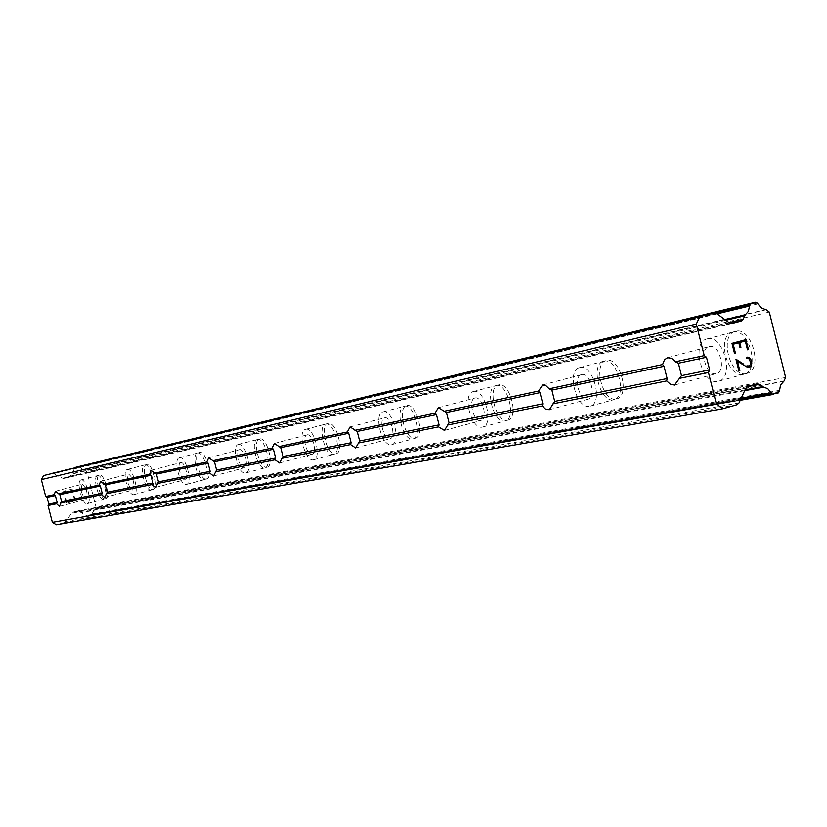 <?xml version="1.0" encoding="UTF-8"?>
<svg xmlns="http://www.w3.org/2000/svg" width="827" height="827" viewBox="0 0 827 827"><rect width="100%" height="100%" fill="white"/><g stroke="black" fill="none" stroke-linecap="round" stroke-linejoin="round"><path stroke-width="0.62" stroke-dasharray="4.13 3.1" d="M82.193 484.219C86.732 488.437 88.055 493.481 86.153 499.332L86.08 499.353C81.542 495.084 80.229 490.039 82.152 484.229L82.193 484.219M105.505 498.815L105.629 498.784C110.901 497.895 104.46 473.354 99.416 475.132L99.354 475.143C94.082 475.99 100.418 500.397 105.505 498.815M105.525 498.805L105.649 498.774C110.921 497.895 104.481 473.344 99.436 475.122L99.374 475.143C94.102 475.99 100.439 500.387 105.525 498.805M128.578 474.036C133.581 478.451 134.987 483.774 132.785 490.029L132.692 490.049C127.689 485.583 126.304 480.249 128.526 474.057L128.578 474.036M153.047 489.522L153.202 489.481C159.084 488.437 152.261 462.51 146.617 464.464L146.544 464.485C140.652 465.467 147.351 491.259 153.047 489.522L153.222 489.481C159.104 488.437 152.282 462.5 146.637 464.454L146.565 464.474C140.673 465.467 147.371 491.248 153.067 489.522M180.72 462.593C184.69 461.27 189.311 478.812 185.186 479.577L185.072 479.598C181.061 480.828 176.513 463.337 180.648 462.613L180.72 462.593M206.45 479.091L206.647 479.04C213.242 477.799 205.995 450.312 199.638 452.483L199.545 452.503C192.929 453.672 200.02 480.994 206.45 479.091M206.471 479.081L206.667 479.029C213.263 477.789 206.016 450.312 199.658 452.472L199.565 452.493C192.949 453.661 200.041 480.994 206.471 479.081M239.727 449.64C244.254 448.162 249.175 466.831 244.503 467.741L244.368 467.772C239.809 469.136 234.961 450.529 239.644 449.661L239.727 449.64M266.863 467.276L267.111 467.214C274.574 465.735 266.842 436.511 259.626 438.92L259.502 438.951C252.018 440.336 259.564 469.405 266.863 467.276M266.894 467.276L267.142 467.214C274.605 465.725 266.863 436.501 259.647 438.91L259.533 438.941C252.039 440.326 259.595 469.395 266.894 467.276M307.086 434.857C312.265 433.193 317.547 453.124 312.224 454.219L312.037 454.271C306.817 455.801 301.628 435.932 306.972 434.888L307.086 434.857M335.783 453.816L336.103 453.734C344.611 451.924 336.31 420.747 328.05 423.455L327.895 423.496C319.346 425.15 327.42 456.194 335.783 453.816M335.803 453.806L336.134 453.723C344.632 451.924 336.341 420.736 328.081 423.445L327.916 423.486C319.377 425.14 327.451 456.184 335.803 453.806M384.689 417.821C390.685 415.94 396.371 437.297 390.251 438.651L390.003 438.713C383.966 440.45 378.384 419.134 384.534 417.862L384.689 417.821M415.123 438.31L415.557 438.196C425.326 435.984 416.374 402.584 406.832 405.643L406.626 405.695C396.784 407.711 405.457 440.998 415.123 438.31M415.144 438.3L415.578 438.186C425.347 435.974 416.394 402.573 406.853 405.643L406.646 405.695C396.805 407.701 405.478 440.987 415.144 438.3M475.07 397.983C482.069 395.823 488.261 418.813 481.138 420.509L480.797 420.602C473.737 422.576 467.689 399.617 474.853 398.035L475.07 397.983M507.437 420.261L508.047 420.106C519.366 417.325 509.628 381.412 498.505 384.927L498.216 385C486.762 387.47 496.148 423.341 507.437 420.261M507.468 420.261L508.067 420.095C519.397 417.325 509.659 381.402 498.536 384.917L498.247 384.989C486.793 387.47 496.179 423.331 507.468 420.261M581.67 374.59C589.93 372.088 596.732 396.919 588.379 399.1L587.883 399.234C579.531 401.529 572.925 376.667 581.35 374.672L581.67 374.59M616.218 399.007L617.087 398.769C630.36 395.192 619.64 356.447 606.522 360.51L606.098 360.624C592.618 363.735 602.852 402.563 616.218 399.007M616.249 398.996L617.118 398.759C630.381 395.192 619.671 356.437 606.553 360.5L606.129 360.613C592.649 363.725 602.883 402.553 616.249 398.996M709.277 346.575C719.149 343.65 726.726 370.527 716.844 373.442L716.068 373.67C706.041 376.347 698.732 349.325 708.78 346.709L709.277 346.575M746.274 373.587L747.639 373.194C763.3 368.428 751.329 326.551 735.679 331.317L735.017 331.493C718.963 335.514 730.251 377.753 746.274 373.587M746.305 373.587L747.67 373.184C763.331 368.418 751.361 326.541 735.71 331.307L735.048 331.482C718.994 335.504 730.282 377.743 746.305 373.587M707.333 338.832C722.777 334.118 734.81 376.295 719.356 381.009L718.001 381.402C702.195 385.506 690.824 342.978 706.682 339.008L707.333 338.832M732.867 332.061C748.487 327.306 760.468 369.214 744.827 373.98L743.463 374.373C727.46 378.528 716.161 336.258 732.205 332.247L732.867 332.061M579.892 367.539C592.825 363.518 603.596 402.522 590.519 406.047L589.661 406.284C576.491 409.778 566.185 370.703 579.479 367.653L579.892 367.539M603.875 361.213C616.973 357.15 627.693 395.926 614.451 399.493L613.572 399.73C600.226 403.276 589.992 364.428 603.452 361.316L603.875 361.213M473.437 391.522C484.395 388.049 494.184 424.179 483.03 426.908L482.441 427.063C471.318 430.092 461.869 394.024 473.158 391.595L473.437 391.522M496.004 385.578C507.116 382.074 516.865 418.007 505.555 420.788L504.956 420.943C493.678 424.013 484.281 388.132 495.714 385.661L496.004 385.578M383.18 411.846C392.556 408.817 401.56 442.404 391.946 444.575L391.522 444.688C382.012 447.335 373.287 413.872 382.973 411.898L383.18 411.846M404.475 406.264C413.996 403.204 422.959 436.625 413.2 438.827L412.766 438.941C403.121 441.628 394.438 408.321 404.269 406.315L404.475 406.264M305.68 429.306C313.795 426.629 322.127 457.972 313.764 459.74L313.454 459.812C305.235 462.159 297.12 430.96 305.525 429.347L305.68 429.306M325.817 424.034C334.067 421.336 342.368 452.534 333.881 454.333L333.56 454.405C325.207 456.783 317.134 425.729 325.662 424.075L325.817 424.034M238.403 444.461C245.495 442.083 253.269 471.442 245.929 472.889L245.691 472.951C238.517 475.039 230.929 445.836 238.29 444.492L238.403 444.461M257.507 439.468C264.712 437.059 272.455 466.304 265.002 467.782L264.754 467.844C257.466 469.963 249.909 440.884 257.393 439.499L257.507 439.468M179.469 457.734C185.713 455.594 192.991 483.206 186.509 484.415L186.313 484.457C180.007 486.338 172.874 458.892 179.376 457.755L179.469 457.734M197.622 453C203.969 450.839 211.226 478.337 204.631 479.577L204.445 479.619C198.025 481.531 190.923 454.188 197.529 453.031L197.622 453M127.41 469.467C132.94 467.534 139.794 493.574 134.015 494.587L133.871 494.629C128.278 496.324 121.548 470.439 127.337 469.478L127.41 469.467M144.704 464.96C150.328 463.006 157.161 488.953 151.289 489.998L151.134 490.029C145.449 491.765 138.75 465.963 144.632 464.981L144.704 464.96M81.087 479.898C86.018 478.14 92.5 502.785 87.321 503.643L87.197 503.674C82.204 505.225 75.846 480.735 81.025 479.908L81.087 479.898M97.586 475.608C102.62 473.83 109.071 498.381 103.809 499.27L103.675 499.301C98.599 500.873 92.262 476.466 97.524 475.618L97.586 475.608M740 347.578L738.79 342.771M734.479 353.346L731.988 343.381L745.933 339.639M747.515 349.821L745.292 341.034M747.443 357.15L746.616 357.378L746.905 358.536M747.029 367.012L748.569 367.477M737.488 361.347L747.008 367.023M738.904 370.982L735.947 359.176M749.097 358.742L750.844 363.177L750.606 364.862L748.352 366.278M747.66 358.329L749.076 358.753M74.637 500.397L71.153 501.317L74.647 500.397L73.427 495.673L74.637 500.397M71.153 501.317L70.481 498.743L71.153 501.317M69.902 498.898L70.564 501.472L69.913 498.898M70.564 501.472L67.07 502.392L70.574 501.472M67.07 502.392L65.85 497.668L67.07 502.392M65.271 497.823L66.646 503.167L75.381 500.862L74.006 495.528L73.427 495.673L74.006 495.528L75.381 500.862L66.646 503.167L65.271 497.823M70.636 491.91L71.256 491.755L70.636 491.91L70.853 490.773L70.636 491.91M71.246 491.755L71.453 490.742L71.256 491.755M71.453 490.742L72.342 489.119L71.453 490.742M72.311 488.984L63.576 491.269L72.321 488.984M63.576 491.269L63.731 491.879L71.339 489.894L70.853 490.773L71.349 489.894L63.731 491.879L63.576 491.269M714.29 312.895L74.906 467.834L70.45 476.125L63.472 478.595L52.535 473.251M56.329 524.804L65.137 522.447L72.166 512.389L77.996 510.838L87.342 516.162L90.939 515.531L95.973 506.92L86.907 471.669L78.389 466.604M745.065 389.858L81.325 512.275M744.693 390.664L81.873 512.575M779.427 391.398L91.818 514.59M779.582 390.334L91.931 514.001M783.738 381.433L94.702 509.112M784.017 381.061L94.888 508.905M785.65 377.463L95.973 506.92M769.296 312.058L86.907 471.669M766.184 309.743L85.005 470.47M765.761 309.556L84.736 470.377M757.956 303.891L79.961 467.462M757.315 303.033L79.578 467.007M724.979 319.625L71.866 473.654M725.837 320.256L71.525 474.191M737.033 404.723L65.137 522.447M739.028 402.925L66.408 521.444M745.83 388.204L70.895 513.391M747.815 386.416L72.166 512.389M756.881 383.883L77.862 510.869M747.153 386.695L79.454 511.117M741.24 398.138L86.546 515.479M740.765 399.172L86.949 515.924M740.485 399.772L87.342 516.162M88.044 516.296L740.237 400.299L88.127 516.286M778.083 393.094L90.939 515.531M779.065 392.194L91.57 515.025M756.633 302.517L79.154 466.738M715.944 313.123L74.688 468.227M717.092 313.857L74.554 468.826M729.042 322.602L70.45 476.125M730.737 323.491L69.179 477.117M731.895 323.502L63.472 478.595M729.476 322.912L61.88 478.347M716.616 313.516L54.075 473.509M59.42 506.403L86.153 499.332M104.75 497.451L132.785 490.029M155.745 487.392L185.186 479.577M213.511 476.001L244.503 467.741M279.516 462.975L312.224 454.219M355.651 447.955L390.251 438.651M444.44 430.433L481.138 420.509M549.345 409.716L588.379 399.1M675.235 384.855L716.844 373.442M719.356 381.009L744.827 373.98M590.519 406.047L614.451 399.493M483.03 426.908L505.555 420.788M391.946 444.575L413.2 438.827M313.764 459.74L333.881 454.333M245.929 472.889L265.002 467.782M186.509 484.415L204.631 479.577M134.015 494.587L151.289 489.998M87.321 503.643L103.809 499.27M81.025 479.908L97.524 475.618M127.337 469.478L144.632 464.981M179.376 457.755L197.529 453.031M238.29 444.492L257.393 439.499M305.525 429.347L325.662 424.075M382.973 411.898L404.269 406.315M473.158 391.595L495.714 385.661M579.479 367.653L603.452 361.316M706.682 339.008L732.205 332.247M667.658 357.698L708.78 346.709M542.574 384.979L581.35 374.672M438.3 407.711L474.853 398.035M350.017 426.959L384.534 417.862M274.316 443.468L306.972 434.888M208.673 457.786L239.644 449.661M151.217 470.315L180.648 462.613M100.501 481.376L128.526 474.057M55.388 491.217L82.152 484.229M757.108 383.831L77.996 510.838M731.967 323.491L63.421 478.606"/><path stroke-width="1.24" d="M56.577 503.788L57.146 502.413L55.378 495.559L54.231 494.649L55.43 491.207L59.823 494.618L61.601 501.503L59.42 506.403L56.577 503.788L48.028 505.514L52.37 522.385L56.329 524.804L722.912 408.724L737.033 404.723L739.028 402.925L745.83 388.204L747.815 386.416L757.108 383.831L759.444 384.41L762.515 386.643L745.065 389.858M101.618 494.722L102.186 493.264L100.325 486.018L99.137 485.046L100.532 481.366L105.308 484.953L107.179 492.251L104.75 497.451L101.618 494.722L60.567 502.981M152.251 484.519L152.819 482.978L150.845 475.277L149.615 474.253L151.248 470.305L156.468 474.088L158.453 481.841L155.745 487.392L152.251 484.519L106.083 493.822M209.593 472.972L210.161 471.338L208.063 463.13L206.781 462.024L208.704 457.776L214.462 461.766L216.571 470.036L213.511 476.001L209.593 472.972L157.285 483.506M275.06 459.791L275.639 458.044L273.396 449.247L272.073 448.058L274.347 443.468L280.725 447.696L282.989 456.556L279.516 462.975L275.06 459.791L215.32 471.824M350.545 444.585L351.103 442.724L348.694 433.255L347.33 431.963L350.048 426.959L357.202 431.446L359.631 440.998L355.651 447.955L350.545 444.585L281.645 458.468M438.506 426.877L439.044 424.871L436.439 414.616L435.033 413.2L438.32 407.711L446.415 412.497L449.04 422.845L444.44 430.433L438.506 426.877L358.163 443.055M542.316 405.964L542.822 403.803L540 392.629L538.553 391.057L542.584 384.979L545.872 385.64L549.159 388.793L551.857 390.106L554.7 401.395L549.345 409.716L545.562 409.138L542.316 405.964L447.438 425.078M667.596 357.719L671.545 358.37L675.401 361.781L678.388 363.229L681.5 375.644L674.47 385.072L670.521 384.348L666.696 380.916L667.131 378.559L664.05 366.278L662.582 364.531L664.557 359.693L667.596 357.719M745.313 341.024L739.72 342.523L745.313 341.024L747.515 349.821L748.425 349.573L747.515 349.821M739.741 342.523L740.94 347.319L739.72 342.523M740.01 347.567L738.811 342.771L733.208 344.27L735.43 353.088L733.208 344.27M738.811 342.771L733.218 344.27M748.445 349.563L745.933 339.639L748.445 349.563M734.5 353.336L731.998 343.37L745.954 339.639M748.373 366.278L746.895 365.865L749.593 365.947L750.864 363.177L749.097 358.742L746.915 358.525L746.626 357.367L749.024 357.584L747.443 357.15M749.024 357.584L749.893 358.256L749.004 357.595M749.913 358.246L750.988 359.735L749.893 358.256M750.988 359.735L751.795 363.032L750.968 359.745M751.805 363.022L751.557 364.872L751.795 363.032M751.557 364.872L751.092 365.896L751.536 364.872M751.092 365.896L749.944 367.095L751.071 365.906M748.559 367.477L749.924 367.105L747.029 367.012L737.488 361.347L739.845 370.723L737.488 361.347M747.68 358.318L746.915 358.525M743.742 364.19L735.968 359.197L743.742 364.19M738.914 370.972L735.958 359.176M762.515 386.643L767.818 388.721L772.356 394.097L778.083 393.094L779.427 391.398L780.523 385.02L784.017 381.061L785.65 377.463L769.296 312.058L766.184 309.743L761.264 308.058L757.315 303.033L755.371 302.227L749.872 304.274L748.445 311.283L745.292 314.839L743.153 319.305L741.157 321.072L732.05 323.471L729.476 322.912L716.616 313.516L714.073 312.937L699.818 316.638L696.313 324.039L704.232 355.62L706.496 357.264L709.669 369.927L708.47 372.512L716.389 404.052L722.912 408.724M714.073 312.937L43.635 475.535L41.35 479.598L45.702 496.479L47.067 497.327L48.803 504.098L48.028 505.514M78.389 466.604L74.916 467.824M666.696 380.916L552.953 403.824M716.389 404.052L52.37 522.385M708.47 372.512L679.556 378.332M667.131 378.559L554.7 401.395M664.05 366.278L551.857 390.106M662.582 364.531L549.159 388.793M542.822 403.803L449.04 422.845M540 392.629L446.415 412.497M538.553 391.057L443.954 411.288M439.044 424.871L359.631 440.998M436.439 414.616L357.202 431.446M435.033 413.2L354.928 430.329M351.103 442.724L282.989 456.556M348.694 433.255L280.725 447.696M347.33 431.963L278.627 446.652M275.639 458.044L216.571 470.036M273.396 449.247L214.462 461.766M272.073 448.058L212.498 460.804M210.161 471.338L158.453 481.841M208.063 463.13L156.468 474.088M206.781 462.024L154.639 473.178M152.819 482.978L107.179 492.251M150.845 475.277L105.308 484.953M149.615 474.253L103.582 484.095M102.186 493.264L61.601 501.503M100.325 486.018L59.823 494.618M99.137 485.046L58.2 493.802M57.146 502.413L48.803 504.098M55.378 495.559L47.067 497.327M54.231 494.649L45.702 496.479M763.414 387.222L744.693 390.664M745.292 314.839L724.979 319.625M744.776 315.8L725.837 320.256M699.818 316.638L43.635 475.535M696.313 324.039L41.35 479.598M704.232 355.62L675.401 361.781M706.496 357.264L678.388 363.229M709.669 369.927L681.5 375.644M759.444 384.41L747.153 386.695M771.053 392.794L741.24 398.138M771.725 393.642L740.765 399.172M772.356 394.097L740.485 399.772M773.359 394.407L740.237 400.299L773.493 394.386M78.379 466.604L755.371 302.227L78.369 466.614M750.864 303.395L75.546 467.338M749.872 304.274L714.29 312.895M749.541 304.998L715.944 313.123M749.355 306.073L717.092 313.857M743.153 319.305L729.042 322.602M741.157 321.072L730.737 323.491M714.032 312.947L52.483 473.261M667.11 357.853L667.658 357.698"/></g></svg>

